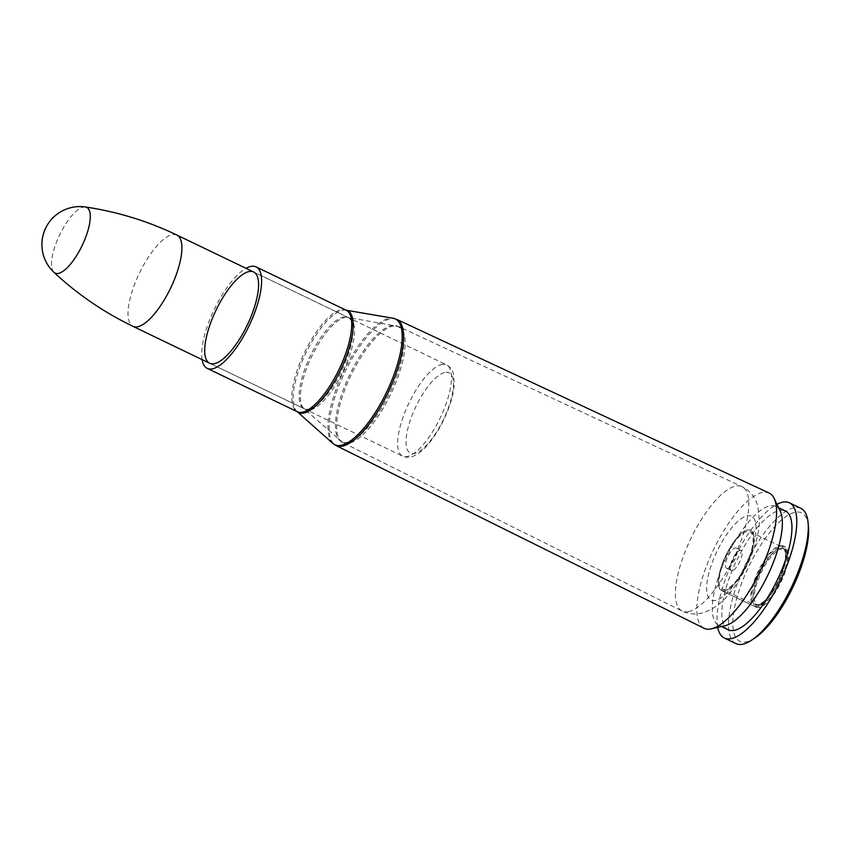 <?xml version="1.0" encoding="UTF-8"?>
<svg xmlns="http://www.w3.org/2000/svg" width="851" height="851" viewBox="0 0 851 851"><rect width="100%" height="100%" fill="white"/><g stroke="black" fill="none" stroke-linecap="round" stroke-linejoin="round"><path stroke-width="0.64" stroke-dasharray="4.25 3.19" d="M704.054 628.261A75.026 25.636 115.7 0 1 713.595 549.586A75.026 25.636 115.7 0 1 769.123 493.059M202.102 359.622A56.315 19.243 115.7 0 1 214.314 309.285A56.315 19.243 115.7 0 1 246.045 268.331M727.648 568.266A11.159 3.808 115.7 0 1 726.509 568.191A11.159 3.808 115.7 0 1 727.924 556.48A11.159 3.808 115.7 0 1 736.2 548.076A11.159 3.808 115.7 0 1 735.434 558.373A11.159 3.808 115.7 0 1 727.648 568.266M725.095 625.698A65.921 22.52 115.7 0 1 718.744 625.219A65.921 22.52 115.7 0 1 727.041 556.054A65.921 22.52 115.7 0 1 775.921 506.43A65.921 22.52 115.7 0 1 780.25 511.1M728.296 629.825A65.921 22.52 115.7 0 1 736.594 560.66A65.921 22.52 115.7 0 1 785.473 511.036M717.712 627.389A75.026 25.636 115.7 0 1 733.796 559.309A75.026 25.636 115.7 0 1 776.974 504.281M735.86 643.569A75.026 25.636 115.7 0 1 745.306 564.851A75.026 25.636 115.7 0 1 800.94 508.366M754.933 637.963A71.261 24.349 115.7 0 1 747.061 641.707A71.261 24.349 115.7 0 1 752.71 558.777A71.261 24.349 115.7 0 1 808.45 526.769M759.603 607.454A33.487 11.435 115.7 0 1 756.199 607.252A33.487 11.435 115.7 0 1 760.411 572.117A33.487 11.435 115.7 0 1 785.239 546.906A33.487 11.435 115.7 0 1 782.952 577.797A33.487 11.435 115.7 0 1 759.603 607.454M725.031 590.817A33.487 11.435 115.7 0 1 721.627 590.615A33.487 11.435 115.7 0 1 725.839 555.48A33.487 11.435 115.7 0 1 750.667 530.269A33.487 11.435 115.7 0 1 748.38 561.149A33.487 11.435 115.7 0 1 725.031 590.817A33.487 11.435 -64.3 0 0 748.38 561.149A33.487 11.435 -64.3 0 0 750.667 530.269A33.487 11.435 -64.3 0 0 725.839 555.48A33.487 11.435 -64.3 0 0 721.627 590.615A33.487 11.435 -64.3 0 0 725.031 590.817M732.445 570.564A11.159 3.808 115.7 0 1 731.307 570.5A11.159 3.808 115.7 0 1 732.711 558.788A11.159 3.808 115.7 0 1 740.987 550.384A11.159 3.808 115.7 0 1 740.221 560.681A11.159 3.808 115.7 0 1 732.445 570.564M85.419 206.995A36.476 12.457 -64.3 0 0 82.983 207.165A36.476 12.457 -64.3 0 0 58.325 237.706A36.476 12.457 -64.3 0 0 53.964 272.352M725.563 589.371A31.891 10.893 115.7 0 1 722.318 589.179A31.891 10.893 115.7 0 1 726.328 555.724A31.891 10.893 115.7 0 1 749.976 531.705A31.891 10.893 115.7 0 1 747.795 561.117A31.891 10.893 115.7 0 1 725.563 589.371M349.527 443.063A64.41 22.009 115.7 0 1 342.889 442.648A64.41 22.009 115.7 0 1 351.069 375.1A64.41 22.009 115.7 0 1 398.747 326.571A64.41 22.009 115.7 0 1 394.481 385.886A64.41 22.009 115.7 0 1 349.527 443.063M348.282 442.233A64.197 21.935 -64.3 0 0 394.215 382.514A64.197 21.935 -64.3 0 0 395.364 325.518A64.197 21.935 -64.3 0 0 349.825 374.504A64.197 21.935 -64.3 0 0 339.953 440.658A64.197 21.935 -64.3 0 0 348.282 442.233M310.572 409.874A50.869 17.382 115.7 0 1 303.967 408.618A50.869 17.382 115.7 0 1 311.796 356.197A50.869 17.382 115.7 0 1 347.889 317.38A50.869 17.382 115.7 0 1 346.974 362.547A50.869 17.382 115.7 0 1 310.572 409.874M689.172 611.465A69.027 23.583 115.7 0 1 682.055 611.018A69.027 23.583 115.7 0 1 690.831 538.63A69.027 23.583 115.7 0 1 741.923 486.623A69.027 23.583 115.7 0 1 737.349 550.193A69.027 23.583 115.7 0 1 689.172 611.465M332.869 443.435A69.793 23.849 115.7 0 1 343.602 371.504A69.793 23.849 115.7 0 1 393.119 318.253M396.672 319.359A70.005 23.924 -64.3 0 0 344.857 372.11A70.005 23.924 -64.3 0 0 335.954 445.52M346.059 310.19A56.528 19.318 -64.3 0 0 345.857 310.158A56.528 19.318 -64.3 0 0 305.743 353.293A56.528 19.318 -64.3 0 0 297.052 411.544A56.528 19.318 -64.3 0 0 297.212 411.682L297.35 411.746A56.315 19.243 115.7 0 1 304.435 352.654A56.315 19.243 115.7 0 1 346.197 310.253L346.049 310.19M309.264 409.023A50.656 17.307 -64.3 0 0 344.581 364.143A50.656 17.307 -64.3 0 0 348.048 317.423A50.656 17.307 -64.3 0 0 310.477 355.569A50.656 17.307 -64.3 0 0 304.105 408.714A50.656 17.307 -64.3 0 0 309.264 409.023M715.914 600.327A46.518 15.892 115.7 0 1 722.329 541.321A46.518 15.892 115.7 0 1 755.816 532.758A46.518 15.892 115.7 0 1 715.914 600.327M441.382 364.536A50.656 17.307 115.7 0 1 446.541 364.834A50.656 17.307 115.7 0 1 440.169 417.99A50.656 17.307 115.7 0 1 402.597 456.125A50.656 17.307 115.7 0 1 406.065 409.405A50.656 17.307 115.7 0 1 441.382 364.536M444.52 372.525A44.582 15.233 -64.3 0 0 406.278 437.276A44.582 15.233 -64.3 0 0 438.361 429.074A44.582 15.233 -64.3 0 0 444.52 372.525M176.934 235.067A50.656 17.307 -64.3 0 0 171.774 234.77A50.656 17.307 -64.3 0 0 136.458 279.639A50.656 17.307 -64.3 0 0 132.99 326.358M759.103 604.487A30.934 10.574 -64.3 0 0 785.633 559.564A30.934 10.574 -64.3 0 0 763.368 565.255A30.934 10.574 -64.3 0 0 759.103 604.487M757.975 604.965A31.891 10.893 115.7 0 1 754.72 604.774A31.891 10.893 115.7 0 1 758.741 571.319A31.891 10.893 115.7 0 1 782.388 547.31A31.891 10.893 115.7 0 1 780.207 576.723A31.891 10.893 115.7 0 1 757.975 604.965M760.454 605.135A30.934 10.574 -64.3 0 0 786.984 560.213A30.934 10.574 -64.3 0 0 764.719 565.904A30.934 10.574 -64.3 0 0 760.454 605.135M757.443 606.412A33.487 11.435 115.7 0 1 754.029 606.21A33.487 11.435 115.7 0 1 758.252 571.085A33.487 11.435 115.7 0 1 783.08 545.874A33.487 11.435 115.7 0 1 780.782 576.755A33.487 11.435 115.7 0 1 757.443 606.412M342.889 442.648L303.967 408.618L209.686 363.271L402.597 456.125C406.757 457.753 410.714 457.593 414.448 455.668C419.862 453.062 425.298 448.211 430.755 441.105C438.137 431.425 444.158 420.32 448.828 407.789C451.966 399.172 453.774 391.386 454.264 384.429L453.572 374.376C452.764 370.27 450.413 367.089 446.541 364.834L253.619 271.98L347.889 317.38L398.747 326.571L741.923 486.623C748.103 489.665 752.656 494.176 755.603 500.143L757.815 505.813L759.475 521.748C758.943 530.928 756.784 540.715 753.007 551.097C747.55 566.021 740.317 579.34 731.328 591.083C723.339 602.082 713.702 609.38 702.426 612.965C695.544 614.773 688.757 614.124 682.055 611.018L342.889 442.648M718.744 625.219L721.467 626.527M775.921 506.43L778.633 507.739M785.239 546.906L783.08 545.874C786.867 547.693 788.228 552.693 787.175 560.873C785.101 574.351 777.112 589.679 770.995 596.955C764.655 603.848 760.634 607.05 758.922 606.572L754.029 606.21L721.627 590.615L756.199 607.252M726.509 568.191L731.307 570.5M736.2 548.076L740.987 550.384M749.976 531.705L782.388 547.31C784.016 549.406 787.483 548.161 785.058 563.66L778.133 582.69C774.293 590.168 770.176 596.062 765.783 600.359L758.528 605.029L754.72 604.774L722.318 589.179"/><path stroke-width="1.28" d="M711.787 628.751A75.026 25.636 115.7 0 1 711.383 628.846A75.026 25.636 115.7 0 1 704.054 628.261L335.954 445.52A70.005 23.924 -64.3 0 0 343.166 445.977A70.005 23.924 -64.3 0 0 392.034 383.833A70.005 23.924 -64.3 0 0 396.672 319.359L769.123 493.059A75.026 25.636 115.7 0 1 774.155 498.42A75.026 25.636 115.7 0 1 759.996 571.383A75.026 25.636 115.7 0 1 711.787 628.751M214.835 363.568A50.656 17.307 115.7 0 1 209.686 363.271A50.656 17.307 115.7 0 1 216.058 310.115A50.656 17.307 115.7 0 1 253.619 271.98A50.656 17.307 115.7 0 1 250.151 318.7A50.656 17.307 115.7 0 1 214.835 363.568M246.045 268.331A56.315 19.243 115.7 0 1 256.077 266.884A56.315 19.243 115.7 0 1 252.226 318.817A56.315 19.243 115.7 0 1 212.963 368.706A56.315 19.243 115.7 0 1 207.229 368.377A56.315 19.243 115.7 0 1 202.102 359.622M774.155 498.42L780.25 511.1A65.921 22.52 115.7 0 1 767.804 575.212A65.921 22.52 115.7 0 1 725.456 625.613A65.921 22.52 115.7 0 1 725.095 625.698L711.383 628.846M778.633 507.739L785.473 511.036A65.921 22.52 115.7 0 1 780.963 571.829A65.921 22.52 115.7 0 1 735.009 630.208A65.921 22.52 115.7 0 1 728.296 629.825L721.467 626.527M776.974 504.281A75.026 25.636 115.7 0 1 789.43 502.824A75.026 25.636 115.7 0 1 784.292 572.021A75.026 25.636 115.7 0 1 731.988 638.473A75.026 25.636 115.7 0 1 724.35 638.027A75.026 25.636 115.7 0 1 717.712 627.389M789.43 502.824L800.94 508.366A75.026 25.636 115.7 0 1 808.131 523.003A75.026 25.636 115.7 0 1 751.784 640.058A75.026 25.636 115.7 0 1 743.497 644.016A75.026 25.636 115.7 0 1 735.86 643.569L724.35 638.027M808.131 523.003L808.45 526.769A71.261 24.349 115.7 0 1 754.933 637.963L751.784 640.058M85.398 206.984A37.997 37.997 0 0 0 53.964 272.352L53.964 272.352A36.476 12.457 -64.3 0 0 82.111 245.641A36.476 12.457 -64.3 0 0 85.419 206.995L85.419 206.995C117.215 211.697 147.723 221.058 176.934 235.067L253.619 271.98M332.869 443.435L297.201 411.682A56.528 19.318 -64.3 0 0 304.381 412.937A56.528 19.318 -64.3 0 0 344.729 360.622A56.528 19.318 -64.3 0 0 346.059 310.19L393.119 318.253A69.793 23.849 115.7 0 1 391.864 380.227A69.793 23.849 115.7 0 1 341.921 445.147A69.793 23.849 115.7 0 1 332.869 443.435L335.954 445.52M256.077 266.884L346.197 310.253A56.315 19.243 115.7 0 1 342.347 362.196A56.315 19.243 115.7 0 1 303.084 412.075A56.315 19.243 115.7 0 1 297.35 411.746L207.229 368.377M53.964 272.352C77.473 294.265 103.811 312.274 132.99 326.358A50.656 17.307 -64.3 0 0 170.562 288.223A50.656 17.307 -64.3 0 0 176.934 235.067M393.119 318.253L396.672 319.359M132.99 326.358L209.686 363.271"/></g></svg>
